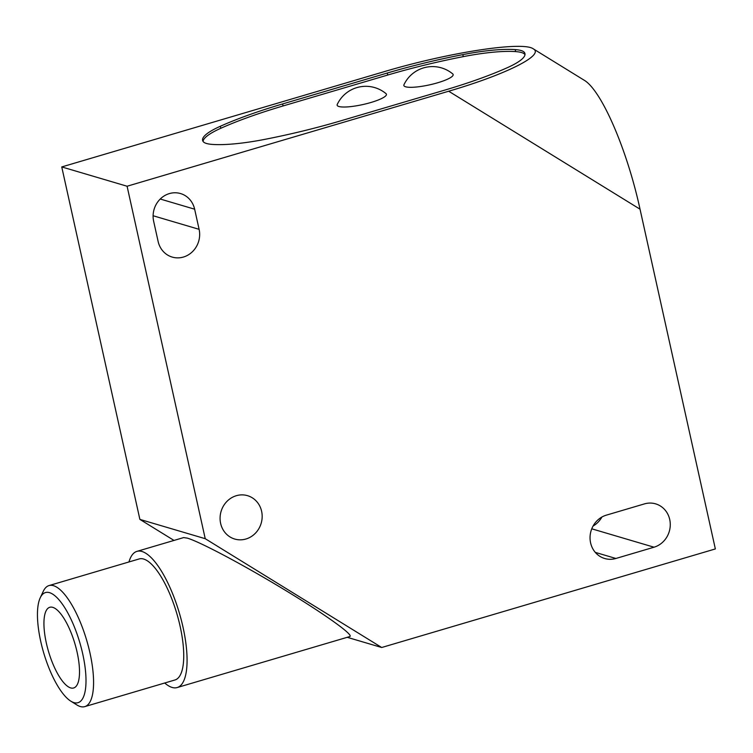 <?xml version="1.0" encoding="UTF-8"?>
<svg xmlns="http://www.w3.org/2000/svg" width="753" height="753" viewBox="0 0 753 753"><rect width="100%" height="100%" fill="white"/><g stroke="black" fill="none" stroke-linecap="round" stroke-linejoin="round"><path stroke-width="1.13" d="M40.229 597.807L43.26 591.34A63.111 20.632 73.5 0 1 49.001 585.58L139.173 558.942A63.111 20.632 73.5 0 1 143.654 559.046A63.111 20.632 73.5 0 1 178.593 619.954A63.111 20.632 73.5 0 1 174.931 679.987L84.76 706.625A63.111 20.632 73.5 0 1 80.279 706.521A63.111 20.632 73.5 0 1 76.815 704.912L70.754 701.128A57.416 18.778 -106.5 0 0 73.907 702.596A57.416 18.778 -106.5 0 0 82.708 653.83A57.416 18.778 -106.5 0 0 49.538 592.658A57.416 18.778 -106.5 0 0 40.229 597.807A57.416 18.778 -106.5 0 0 43.721 652.945A57.416 18.778 -106.5 0 0 70.754 701.128M49.001 585.58A63.111 20.632 73.5 0 1 53.491 585.683A63.111 20.632 73.5 0 1 88.43 646.592A63.111 20.632 73.5 0 1 84.76 706.625M70.65 687.913A42.074 13.761 73.5 0 1 47.364 647.307A42.074 13.761 73.5 0 1 49.802 607.276A42.074 13.761 73.5 0 1 52.795 607.351A42.074 13.761 73.5 0 1 76.081 647.947A42.074 13.761 73.5 0 1 73.643 687.978A42.074 13.761 73.5 0 1 70.65 687.913M136.933 551.375L183.61 537.586L187.262 538.113C199.959 541.793 243.633 564.995 284.21 589.599C324.882 614.222 354.399 635.381 349.74 636.567L177.162 687.555A70.998 23.211 -106.5 0 0 181.285 620.011A70.998 23.211 -106.5 0 0 141.978 551.488A70.998 23.211 -106.5 0 0 136.933 551.375A70.998 23.211 -106.5 0 0 128.97 561.954M164.728 682.999A70.998 23.211 -106.5 0 0 172.117 687.442A70.998 23.211 -106.5 0 0 177.162 687.555M220.629 523.42A22.618 20.905 -73.5 0 1 226.841 501.507A22.618 20.905 -73.5 0 1 247.53 495.672A22.618 20.905 -73.5 0 1 261.62 511.306A22.618 20.905 -73.5 0 1 255.408 533.209A22.618 20.905 -73.5 0 1 234.72 539.044A22.618 20.905 -73.5 0 1 220.629 523.42M590.597 542.875A22.618 20.905 -73.5 0 1 606.297 515.165L644.427 503.898A22.618 20.905 -73.5 0 1 655.628 503.861A22.618 20.905 -73.5 0 1 669.718 519.495A22.618 20.905 -73.5 0 1 654.028 547.205L615.898 558.472A22.618 20.905 -73.5 0 1 604.687 558.5A22.618 20.905 -73.5 0 1 590.597 542.875M183.412 257.046A22.618 20.905 -73.5 0 1 172.211 257.084A22.618 20.905 -73.5 0 1 158.121 241.449L153.659 221.307A22.618 20.905 -73.5 0 1 169.35 193.596A22.618 20.905 -73.5 0 1 180.56 193.568A22.618 20.905 -73.5 0 1 194.641 209.193L199.112 229.336A22.618 20.905 -73.5 0 1 183.412 257.046M437.728 82.755A25.244 4.942 167.5 0 1 403.975 84.703A31.551 31.551 0 0 1 452.713 73.898A25.244 4.942 167.5 0 1 437.728 82.755M371.003 102.464A25.244 4.942 167.5 0 1 337.25 104.422A31.551 31.551 0 0 1 385.988 93.617A25.244 4.942 167.5 0 1 371.003 102.464M593.072 526.036A22.618 20.905 106.5 0 0 601.901 517.029M264.727 139.38A73.625 14.411 167.5 0 1 212.365 144.416A52.588 10.288 167.5 0 1 203.31 141.733A73.625 14.411 167.5 0 1 202.613 140.387A73.625 14.411 167.5 0 1 220.337 126.269A168.296 32.934 167.5 0 1 282.62 103.942L387.287 73.022A168.296 32.934 167.5 0 1 462.841 54.621A73.625 14.411 167.5 0 1 515.203 49.594A52.588 10.288 167.5 0 1 524.257 52.268A73.625 14.411 167.5 0 1 524.954 53.614A73.625 14.411 167.5 0 1 507.23 67.732A168.296 32.934 167.5 0 1 444.948 90.059L340.281 120.979A168.296 32.934 167.5 0 1 264.727 139.38M524.992 54.668A73.625 14.411 -12.5 0 0 524.709 54.282A52.588 10.288 -12.5 0 0 515.654 51.609A73.625 14.411 -12.5 0 0 463.283 56.635A168.296 32.934 -12.5 0 0 387.729 75.036L283.072 105.957A168.296 32.934 -12.5 0 0 220.789 128.283A73.625 14.411 -12.5 0 0 203.028 141.357M533.293 48.851L583.923 80.063C601.252 89.823 626.948 148.962 640.031 209.193L448.684 91.226C506.072 74.434 544.824 55.035 533.293 48.851C522.893 40.973 448.374 52.437 383.343 71.921L61.746 166.931L127.088 186.236L205.23 538.696L381.705 647.505L715.35 548.937L640.031 209.193M448.684 91.226L127.088 186.236M173.999 540.428L139.879 519.391L205.23 538.696M381.705 647.505L347.208 637.311M139.879 519.391L61.746 166.931M160.238 199.027L194.641 209.193M153.104 215.744L199.112 229.336M591.764 528.813L654.028 547.205M595.303 552.382L615.898 558.472M220.337 126.269L220.789 128.283M282.62 103.942L283.072 105.957M387.287 73.022L387.729 75.036M462.841 54.621L463.283 56.635M515.203 49.594L515.654 51.609M524.257 52.268L524.709 54.282"/></g></svg>
